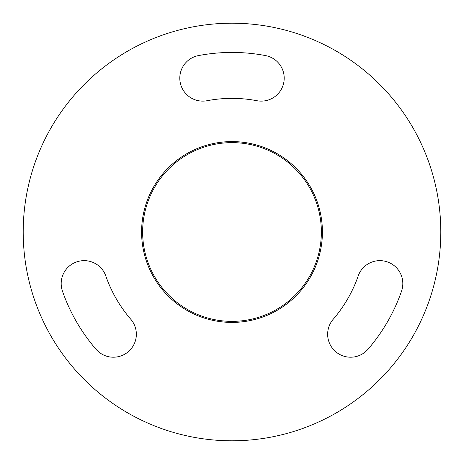 <?xml version="1.0" encoding="UTF-8"?>
<svg xmlns="http://www.w3.org/2000/svg" width="464" height="464" viewBox="0 0 464 464"><rect width="100%" height="100%" fill="white"/><g stroke="black" fill="none" stroke-linecap="round" stroke-linejoin="round"><path stroke-width="0.7" d="M232 322.41A90.41 90.41 0 0 1 141.59 232A90.41 90.41 0 0 1 232 141.59A90.41 90.41 0 0 1 322.41 232A90.41 90.41 0 0 1 232 322.41M232 142.634A89.366 89.366 0 0 0 142.634 232A89.366 89.366 0 0 0 232 321.366A89.366 89.366 0 0 0 321.366 232A89.366 89.366 0 0 0 232 142.634M105.833 276.039A22.968 22.968 0 0 0 84.146 260.64A22.968 22.968 0 0 0 62.466 291.177A179.568 179.568 0 0 0 95.984 349.235A22.968 22.968 0 0 0 128.377 351.637A22.968 22.968 0 0 0 130.778 319.244A133.632 133.632 0 0 1 105.833 276.039M401.534 291.177A22.968 22.968 0 0 0 379.854 260.64A22.968 22.968 0 0 0 358.167 276.039A133.632 133.632 0 0 1 333.222 319.244A22.968 22.968 0 0 0 335.623 351.637A22.968 22.968 0 0 0 368.016 349.235A179.568 179.568 0 0 0 401.534 291.177M207.054 100.717A133.632 133.632 0 0 1 256.946 100.717A22.968 22.968 0 0 0 283.794 82.441A22.968 22.968 0 0 0 265.518 55.587A179.568 179.568 0 0 0 198.482 55.587A22.968 22.968 0 0 0 180.206 82.441A22.968 22.968 0 0 0 207.054 100.717M232 440.8A208.8 208.8 0 0 0 440.8 232A208.8 208.8 0 0 0 232 23.2A208.8 208.8 0 0 0 23.2 232A208.8 208.8 0 0 0 232 440.8"/></g></svg>
